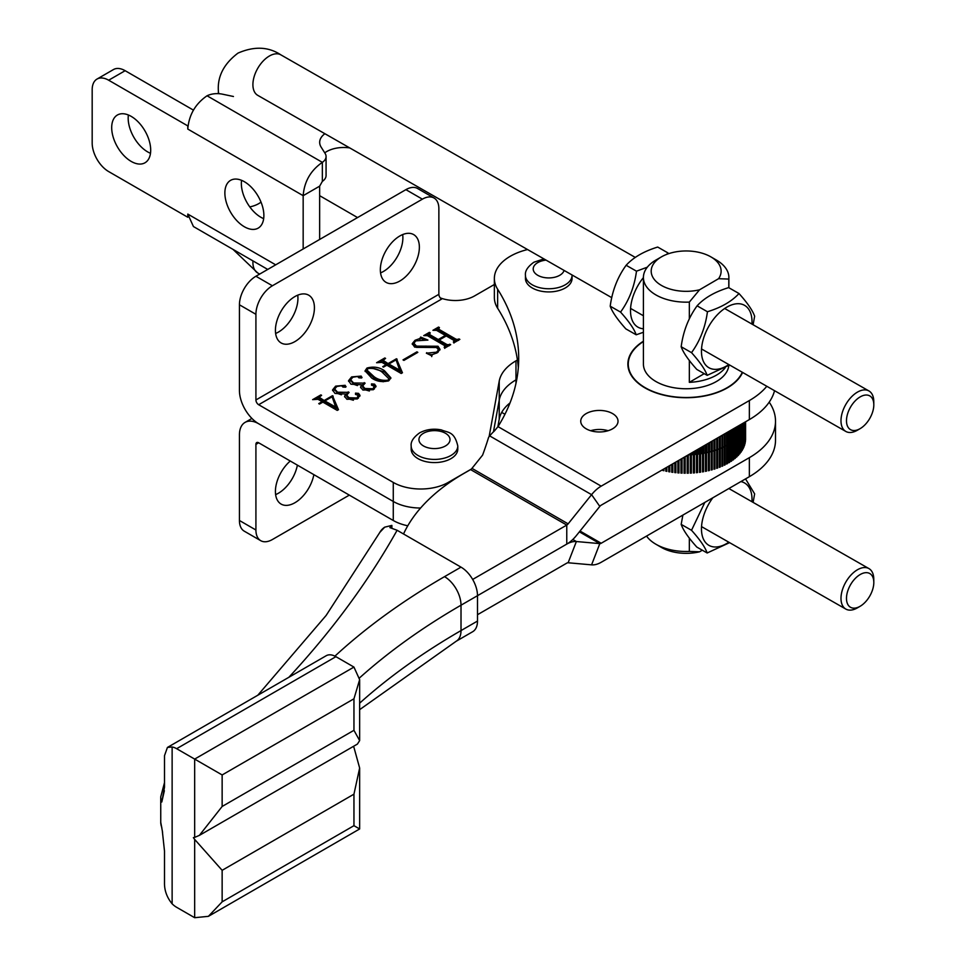 <?xml version="1.0" encoding="UTF-8"?>
<svg xmlns="http://www.w3.org/2000/svg" width="966" height="966" viewBox="0 0 966 966"><rect width="100%" height="100%" fill="white"/><g stroke="black" fill="none" stroke-linecap="round" stroke-linejoin="round"><path stroke-width="1.45" d="M290.271 461.024A27.579 15.927 120 0 0 276.131 485.004A27.579 15.927 120 0 0 281.13 504.095A27.579 15.927 120 0 0 294.92 502.731A27.579 15.927 120 0 0 313.865 474.656M275.624 494.604A27.579 15.927 120 0 0 278.437 493.215A27.579 15.927 120 0 0 297.383 465.129M497.84 426.791L499.229 419.172A58.274 33.641 180 0 1 510.012 402.931M258.659 442.778A3.888 2.246 -120 0 0 256.714 442.585A3.888 2.246 -120 0 0 255.918 444.372L258.659 442.778L393.271 520.493A38.845 22.435 0 0 0 407.785 525.782M255.918 399.96A3.888 2.246 -120 0 0 258.659 404.718L441.619 299.086A3.888 2.246 60 0 1 438.866 294.328L255.918 399.96L255.918 314.312A23.305 13.464 -60 0 1 272.4 285.767L422.384 199.165A23.305 13.464 -60 0 1 434.036 198.006L417.554 188.491A23.305 13.464 -60 0 0 405.901 189.65L255.918 276.252A23.305 13.464 -60 0 0 239.435 304.797L239.435 390.445A27.193 15.697 -120 0 0 258.659 423.748L393.271 501.463A38.845 22.435 0 0 0 420.596 508.031A38.845 22.435 0 0 1 393.271 501.463L393.271 520.493M489.11 436.692L499.229 381.111L499.229 400.141L493.457 431.862L499.229 400.141A58.274 33.641 180 0 1 515.977 379.867L516.774 379.409L515.977 379.867L515.977 383.381M258.659 404.718L393.271 482.432L393.271 501.463L258.659 423.748A27.193 15.697 -120 0 0 245.062 422.396A27.193 15.697 -120 0 0 239.435 434.845L239.435 520.493A23.305 13.464 120 0 0 244.253 531.167L260.735 540.682A23.305 13.464 120 0 0 272.4 539.523L349.318 495.123M255.918 444.372L255.918 530.008A23.305 13.464 120 0 0 260.735 540.682M294.92 296.55A27.579 15.927 -60 0 1 308.709 295.185A27.579 15.927 -60 0 1 312.936 317.283A27.579 15.927 -60 0 1 294.92 341.59A27.579 15.927 -60 0 1 281.13 342.954A27.579 15.927 -60 0 1 276.904 320.857A27.579 15.927 -60 0 1 294.92 296.55M297.733 295.161A27.579 15.927 -60 0 1 278.437 332.075A27.579 15.927 -60 0 1 275.624 333.463M399.864 235.958A27.579 15.927 -60 0 1 413.653 234.593A27.579 15.927 -60 0 1 417.88 256.702A27.579 15.927 -60 0 1 399.864 281.009A27.579 15.927 -60 0 1 386.074 282.374A27.579 15.927 -60 0 1 381.836 260.265A27.579 15.927 -60 0 1 399.864 235.958M402.677 234.569A27.579 15.927 -60 0 1 383.381 271.494A27.579 15.927 -60 0 1 380.556 272.883M346.903 399.296L344.572 396.338L345.695 394.056L334.997 393.44L332.558 389.926L335.625 386.146L345.2 385.313L345.659 387.185L342.918 387.076L341.566 385.724L336.808 386.485L334.683 389.044L337.605 392.22L349.124 392.365L346.734 395.106L348.895 397.702L357.118 398.004L358.145 395.287L355.802 394.514L355.512 393.126L358.543 393.367L360.016 395.42L357.323 398.91L346.903 399.296M346.045 386.521L345.659 387.185M358.374 398.209L358.145 395.287M355.802 394.514L355.512 393.126L355.512 394.333M388.887 380.689C382.451 382.427 376.716 381.546 371.693 378.044L365.063 370.811L366.971 368.046C373.504 366.271 379.324 367.152 384.42 370.69L390.88 377.839L388.887 380.689M403.909 360.403L403.015 359.883L416.938 351.853L417.819 352.361L403.909 360.403M444.722 347.724L444.964 345.816L427.395 335.661L423.748 335.613L429.375 332.364L430.256 332.872L429.447 334.453L438.25 339.537L445.362 335.444L436.56 330.36L432.925 330.312L438.552 327.063L439.433 327.571L438.649 329.165L456.218 339.32L459.864 339.368L454.237 342.616L453.356 342.109L454.141 340.515L446.244 335.951L439.144 340.056L447.041 344.608L450.687 344.669L445.06 347.917L444.179 347.41L444.964 345.816M429.629 333.234L429.447 335.721L438.25 340.805L438.25 339.537M438.805 327.945L438.649 330.432L456.218 340.587L456.218 339.32M453.899 342.423L454.141 340.515M494.363 284.499L474.584 295.91A27.193 15.697 180 0 1 440.242 297.866M393.271 482.432A38.845 22.435 0 0 0 448.212 482.432L471.154 469.186M499.229 381.111A58.274 33.641 180 0 1 515.977 360.837L517.426 359.992M415.839 340.853L413.895 343.208L416.479 346.118L438.021 346.251L440.013 349.366L437.212 352.795L432.261 354.619L431.887 355.862L426.356 353.194L436.523 352.167L438.516 349.934L436.499 347.422L414.692 347.144L412.228 343.691L415.03 340.298L419.908 338.511L420.633 337.062L427.926 340.08L415.839 340.853M432.261 354.619L431.887 355.862M382.705 366.694L386.086 364.75L381.956 362.371L376.583 362.733L384.83 357.963L385.579 358.398L383.14 360.318L388.078 363.59L396.446 358.76L402.448 372.755L401.192 373.48L386.835 365.184L383.454 367.128L382.705 366.694M362.89 390.059L360.56 387.112L361.682 384.818L350.984 384.214L348.545 380.689L351.612 376.909L361.187 376.088L361.646 377.96L358.905 377.839L357.565 376.486L352.795 377.247L350.67 379.819L353.604 382.983L365.112 383.14L362.721 385.881L364.882 388.477L373.118 388.779L374.132 386.062L371.789 385.289L371.512 383.888L374.542 384.13L376.015 386.183L373.323 389.684L362.89 390.059M362.045 377.295L361.646 377.96M374.361 388.984L374.132 386.062M371.789 385.289L371.512 383.888L371.512 385.096M318.744 403.619L322.125 401.675L317.995 399.296L312.622 399.658L320.869 394.901L321.618 395.323L319.178 397.243L324.117 400.516L332.485 395.686L338.486 409.681L337.231 410.405L322.873 402.11L319.492 404.054L318.744 403.619M499.229 419.172L499.229 400.141A58.274 33.641 180 0 1 515.977 379.867L515.977 360.837M434.036 198.006A23.305 13.464 -60 0 1 438.866 208.68L438.866 294.328M426.26 335.431L428.976 333.85M429.375 333.403L429.375 332.364M429.629 334.514L429.447 335.721M438.25 340.805L439.144 340.298M445.362 336.458L445.362 335.444M435.437 330.118L438.166 328.549M438.552 328.102L438.552 327.063M438.805 329.213L438.649 330.432M456.218 340.587L458.439 340.443M458.439 340.201L458.439 339.175M458.983 339.887L458.983 338.861M453.899 343.063L454.141 341.783M447.041 344.608L447.041 345.888L439.144 341.324L439.144 340.056M447.041 345.888L449.25 345.743M449.25 345.502L449.25 344.476M449.806 345.188L449.806 344.162M444.722 348.364L444.964 347.084M413.895 343.208L413.895 344.476L416.479 347.386L416.479 346.118M416.479 347.386L438.021 347.519L438.021 346.251M438.021 347.519L439.941 349.946M426.731 353.375L426.731 352.687M428.807 354.377L432.188 354.679M436.523 353.158L436.523 352.167M438.057 352.264L438.516 349.934M412.313 344.355L414.45 341.928M415.03 341.384L415.03 340.298M419.908 339.573L419.908 338.511M419.908 339.778L420.633 337.062M420.633 338.329L424.134 339.778M416.938 352.88L416.938 351.853M386.086 365.607L386.086 364.75M380.145 361.936L383.152 360.209M384.83 358.833L384.83 357.963M383.14 360.318L383.14 361.586L383.961 362.479L383.961 361.212M383.961 362.479L388.078 364.858L388.078 363.59M388.078 364.858L388.827 364.424M396.205 360.173L396.446 358.76M396.446 360.028L397.074 360.39L397.074 359.123M397.074 360.39L402.037 372.985M388.827 364.025L388.827 365.293L400.202 371.717L396.072 359.847L388.827 364.025L400.202 370.449M400.069 371.789L400.069 370.521M365.136 371.475L366.971 368.046M372.115 368.167L384.42 371.958L384.42 370.69M384.42 371.958L390.807 378.455M374.059 377.947L374.059 376.68C377.96 379.65 382.596 380.821 388.006 380.181L388.912 378.769L382.053 372.067C378.117 369.121 373.383 367.949 367.865 368.553L366.875 371.258L374.059 377.947L383.2 381.787M388.706 380.785L388.912 378.769M388.006 381.123L388.006 380.181M366.875 369.99L374.059 376.68M360.668 387.728L361.682 384.818M348.605 381.365L351.358 378.334M351.612 378.092L351.612 376.909M357.722 376.607L361.187 377.356L361.187 376.088M361.187 377.356L361.791 377.851M350.803 380.423L353.604 384.251L353.604 382.983M353.604 384.251L357.42 385.567M361.682 385.096L363.554 384.263M364.218 383.707L364.218 382.621M362.721 385.881L362.721 387.149L364.882 389.745L364.882 388.477M364.882 389.745L369.398 391.001M373.118 389.793L373.118 388.779M371.512 385.156L374.542 385.398L374.542 384.13M374.542 385.398L375.919 386.847M344.669 396.966L345.695 394.056M332.618 390.602L335.359 387.571M335.625 387.318L335.625 386.146M341.735 385.845L345.2 386.581L345.2 385.313M345.2 386.581L345.804 387.088M334.816 389.66L337.605 393.488L337.605 392.22M337.605 393.488L341.421 394.804M345.695 394.321L347.555 393.488M348.231 392.933L348.231 391.858M346.734 395.106L346.734 396.386L348.895 398.97L348.895 397.702M348.895 398.97L353.399 400.238M357.118 399.03L357.118 398.004M355.512 394.394L358.543 394.635L358.543 393.367M358.543 394.635L359.92 396.084M322.125 402.544L322.125 401.675M316.184 398.873L319.191 397.135M320.869 395.758L320.869 394.901M319.178 397.243L319.178 398.511L320 399.405L320 398.137M320 399.405L324.117 401.796L324.117 400.516M324.117 401.796L324.866 401.361M332.244 397.098L332.485 395.686M332.485 396.954L333.113 397.316L333.113 396.048M333.113 397.316L338.076 409.91M324.866 400.95L324.866 402.218L336.24 408.642L332.111 396.772L324.866 400.95L336.24 407.374M336.108 408.715L336.108 407.447M263.67 218.642A27.579 15.927 60 0 1 260.856 217.253A27.579 15.927 60 0 1 241.56 180.328M244.374 181.717A27.579 15.927 60 0 1 262.39 206.024A27.579 15.927 60 0 1 258.163 228.133A27.579 15.927 60 0 1 244.374 226.769A27.579 15.927 60 0 1 226.358 202.462A27.579 15.927 60 0 1 230.584 180.352A27.579 15.927 60 0 1 244.374 181.717M150.491 153.292A27.579 15.927 60 0 1 147.677 151.904A27.579 15.927 60 0 1 128.381 114.99M131.195 116.379A27.579 15.927 60 0 1 149.211 140.686A27.579 15.927 60 0 1 144.985 162.783A27.579 15.927 60 0 1 131.195 161.419A27.579 15.927 60 0 1 113.179 137.112A27.579 15.927 60 0 1 117.405 115.014A27.579 15.927 60 0 1 131.195 116.379M108.663 80.214A23.305 13.464 -120 0 0 97.011 79.067L113.493 69.54A23.305 13.464 60 0 1 125.145 70.699L108.663 80.214L187.79 125.894L187.79 129.07C188.938 114.93 195.361 103.833 207.05 95.779L322.354 162.348L322.354 181.379L319.649 186.16L319.649 239.447M324.89 133.719A24.09 13.91 180 0 0 319.674 142.352A24.09 13.91 180 0 0 321.123 147.11L325.131 153.461A15.541 8.972 -0 0 1 326.073 156.528A15.541 8.972 -0 0 1 322.354 162.348C310.69 170.414 304.29 181.523 303.167 195.675L303.167 248.962M125.145 70.699L193.429 110.124M267.727 269.429L193.429 226.539L187.79 214.078L187.79 217.253L108.663 171.574A23.305 13.464 -120 0 1 92.181 143.028L92.181 89.729A23.305 13.464 -120 0 1 97.011 79.067M322.354 181.379A15.541 8.972 -0 0 0 326.073 175.571L326.073 156.528M233.446 96.491L222.446 94.173A15.541 8.972 -0 0 0 207.05 95.779M324.745 152.845A24.09 13.91 180 0 1 349.74 147.919M357.553 217.567L319.649 195.675M261.013 202.111A24.09 13.91 180 0 1 249.808 206.905M222.144 774.949L222.144 806.465L199.37 835.385L357.408 744.086L359.642 740.596L353.954 730.308L353.954 698.792L222.144 774.949L176.645 748.698A19.429 11.218 -120 0 0 172.129 746.972L167.42 747.442L164.498 755.702L164.498 787.23L161.793 802.009L164.365 790.707M162.409 831.811L164.498 851.058L164.498 882.586C164.317 890.302 166.864 897.39 172.129 903.826A19.429 11.218 -120 0 0 176.645 907.303L194.661 917.7L194.661 839.406A46.622 26.927 -120 0 0 193.381 837.655A46.622 26.927 -120 0 0 194.661 837.389L194.661 759.095L353.942 667.083L335.914 656.675L176.645 748.698M167.492 747.406L326.206 655.721A19.429 11.218 60 0 1 335.914 656.675M194.661 839.406L222.144 870.318L222.144 901.833L353.954 825.676L353.954 794.173L359.642 768.018L353.942 747.394A46.622 26.927 -120 0 0 353.278 746.464M334.924 656.143A782.436 451.738 180 0 1 444.529 576.654L460.999 567.139A23.305 13.464 60 0 1 477.494 595.684L477.494 621.066A23.305 13.464 60 0 1 472.664 631.728L456.181 641.255A23.305 13.464 60 0 0 461.011 630.581L477.494 621.066M384.71 527.158A23.305 18.149 -151.3 0 0 379.831 532.387L384.71 527.158L391.882 525.407L389.89 527.617L397.111 530.274A1557.868 899.431 180 0 1 288.882 677.275M460.999 567.139L397.111 530.274M391.882 525.407L391.882 528.028M199.37 835.385L194.661 837.389M222.144 901.833L208.402 916.336L194.661 917.7M353.954 825.676C361.369 829.963 361.356 829.963 353.942 825.676M353.954 698.792L359.642 679.653L353.942 667.083M472.664 579.443L566.764 525.069A3.888 2.246 120 0 0 568.141 523.85L591.578 494.677A27.193 15.697 -60 0 1 601.19 486.152L749.362 400.552L749.362 419.582L601.19 505.182A3.888 2.246 -60 0 0 599.814 506.401L576.376 535.575A27.193 15.697 120 0 1 566.764 544.1L477.494 595.684L566.764 544.1A27.193 15.697 -60 0 1 576.376 541.528L599.814 543.616A3.888 2.246 120 0 0 601.19 543.254L749.362 457.655A89.355 51.584 0 0 0 775.505 421.188A89.355 51.584 0 0 0 769.202 402.158M477.494 614.714L566.764 563.142A3.888 2.246 -60 0 1 568.141 562.767L591.578 564.856A27.193 15.697 120 0 0 601.19 562.284L749.362 476.685A89.355 51.584 0 0 0 775.505 440.218L775.505 421.188M688.396 454.805A58.274 33.641 0 0 0 690.267 454.745M691.366 454.696A58.274 33.641 0 0 0 693.371 454.575M694.457 454.491A58.274 33.641 0 0 0 696.45 454.298M697.524 454.189A58.274 33.641 0 0 0 699.493 453.935M700.555 453.791A58.274 33.641 0 0 0 702.511 453.477M703.562 453.296A58.274 33.641 0 0 0 705.482 452.921M706.508 452.716A58.274 33.641 0 0 0 708.392 452.281M709.406 452.04A58.274 33.641 0 0 0 711.254 451.545M712.232 451.267A58.274 33.641 0 0 0 714.031 450.724M714.997 450.422A58.274 33.641 0 0 0 716.748 449.818M717.678 449.48A58.274 33.641 0 0 0 719.368 448.828M720.274 448.465A58.274 33.641 0 0 0 721.904 447.753M722.773 447.355A58.274 33.641 0 0 0 724.343 446.606M725.176 446.171A58.274 33.641 0 0 0 726.673 445.362M727.47 444.915A58.274 33.641 0 0 0 728.895 444.058M729.644 443.575A58.274 33.641 0 0 0 730.996 442.67M731.709 442.174A58.274 33.641 0 0 0 732.977 441.22M733.641 440.689A58.274 33.641 0 0 0 734.824 439.687M735.452 439.132A58.274 33.641 0 0 0 736.551 438.081M737.118 437.501A58.274 33.641 0 0 0 738.133 436.403M738.652 435.787A58.274 33.641 0 0 0 739.57 434.64M740.041 434A58.274 33.641 0 0 0 740.862 432.78M741.272 432.104A58.274 33.641 0 0 0 741.997 430.8M742.359 430.063A58.274 33.641 0 0 0 742.987 428.614M743.301 427.781A58.274 33.641 0 0 0 743.82 426.03M744.074 424.871A58.274 33.641 0 0 0 744.388 422.456M612.565 413.581A18.644 10.771 0 0 0 592.243 411.25A18.644 10.771 0 0 0 580.735 421.2A18.644 10.771 0 0 0 586.193 428.819A18.644 10.771 0 0 0 606.515 431.15A18.644 10.771 0 0 0 618.023 421.2A18.644 10.771 0 0 0 612.565 413.581M608.097 430.715A18.644 10.771 0 0 0 590.661 430.715M643.416 341.215A58.274 33.641 0 0 0 627.876 364.085A58.274 33.641 0 0 0 644.962 387.885A58.274 33.641 0 0 0 701.545 396.531A58.274 33.641 0 0 0 742.6 372.441M527.569 249.542A54.386 31.407 0 0 0 494.363 278.474A54.386 31.407 0 0 0 497.635 289.208A349.644 201.87 180 0 1 518.706 358.205A349.644 201.87 180 0 1 498.009 426.622L494.363 431.017A27.193 15.697 120 0 0 489.726 435.92L591.578 494.677L599.814 506.401M494.363 278.474L494.363 297.504A54.386 31.407 0 0 0 497.635 308.239A349.644 201.87 180 0 1 518.319 367.732M489.726 435.92L488.627 437.284A349.644 275.793 144.9 0 1 482.589 455.131L471.963 468.365A3.888 2.246 -60 0 1 470.587 469.585L463.897 473.437A233.096 134.576 0 0 0 403.522 533.969M749.362 400.552A89.355 51.584 0 0 0 766.811 386.279M749.362 419.582A89.355 51.584 0 0 0 774.539 390.699M873.819 582.438A19.429 11.157 119.7 0 0 873.807 582.281A19.429 11.157 119.7 0 0 860.078 574.589A19.429 11.157 119.7 0 0 846.482 598.377A19.429 11.157 119.7 0 0 860.078 606.31A19.429 11.157 119.7 0 0 873.819 582.438M860.078 606.31L857.301 607.916A23.305 13.391 -60.3 0 1 845.818 609.075A23.305 13.391 -60.3 0 1 840.988 598.401A23.305 13.391 -60.3 0 1 851.094 574.927A23.305 13.391 -60.3 0 1 868.953 568.6A23.305 13.391 -60.3 0 1 873.783 579.081A23.305 13.391 -60.3 0 1 873.783 579.274M873.819 404.802A19.429 11.157 119.7 0 0 873.807 404.645A19.429 11.157 119.7 0 0 860.078 396.954A19.429 11.157 119.7 0 0 846.482 420.741A19.429 11.157 119.7 0 0 860.078 428.675A19.429 11.157 119.7 0 0 873.819 404.802M857.385 430.232A23.305 13.391 -60.3 0 1 857.301 430.281A23.305 13.391 -60.3 0 1 845.818 431.44A23.305 13.391 -60.3 0 1 840.988 420.765A23.305 13.391 -60.3 0 1 857.385 392.16A23.305 13.391 -60.3 0 1 868.953 390.964A23.305 13.391 -60.3 0 1 873.783 401.445A23.305 13.391 -60.3 0 1 873.783 401.639M689.338 318.78L689.338 302.092A42.733 24.669 180 0 1 643.416 277.496L643.416 364.085A42.733 24.669 0 0 0 655.938 381.534A42.733 24.669 0 0 0 701.352 387.149A42.733 24.669 0 0 0 728.811 365.522M725.176 464.839L725.176 433.565M724.343 434.036L724.343 465.25M720.274 467.049L720.274 436.39M719.368 436.91L719.368 467.411M714.997 468.957L714.997 439.433M714.031 439.989L714.031 469.259M709.406 470.527L709.406 442.67M708.392 443.249L708.392 470.768M703.562 471.758L703.562 446.05M702.511 446.654L702.511 471.939M697.524 472.628L697.524 449.528M696.45 450.156L696.45 472.748M691.366 473.135L691.366 453.09M690.267 453.718L690.267 473.183M685.148 473.255L685.148 456.689M684.049 457.316L684.049 473.243M678.941 473.014L678.941 460.275M677.854 460.891L677.854 472.929M672.807 472.386L672.807 463.813M671.744 464.429L671.744 472.241M666.83 471.396L666.83 467.266M665.803 467.858L665.803 471.191M745.583 439.53L745.583 421.768L745.559 440.158M745.16 443.116L745.16 422.009M745.015 422.094L745.015 443.744M744.074 446.654L744.074 422.637M743.82 422.782L743.82 447.27M742.359 450.108L742.359 423.627M741.997 423.832L741.997 450.699M740.041 453.44L740.041 424.968M739.57 425.245L739.57 454.008M737.118 456.604L737.118 426.658M736.551 426.984L736.551 457.147M733.641 459.587L733.641 428.663M732.977 429.049L732.977 460.094M729.644 462.34L729.644 430.981M728.895 431.416L728.895 462.799M730.996 430.196L730.996 461.47M731.709 460.999L731.709 429.785M734.824 427.986L734.824 458.645M735.452 458.125L735.452 427.624M738.133 426.078L738.133 455.602M738.652 455.046L738.652 425.777M740.862 424.497L740.862 452.378M741.272 451.786L741.272 424.255M742.987 423.265L742.987 448.997M743.301 448.393L743.301 423.084M744.496 422.396L744.496 445.507M744.701 444.891L744.701 422.275M745.366 421.888L745.366 441.957M745.45 441.329L745.45 421.84M745.583 421.768L745.583 438.371M662.905 469.536L662.905 470.527M663.908 470.768L663.908 468.945M668.75 466.155L668.75 471.758M669.8 471.939L669.8 465.552M674.787 462.666L674.787 472.628M675.862 472.748L675.862 462.05M680.945 459.104L680.945 473.135M682.032 473.183L682.032 458.476M687.164 455.517L687.164 473.255M688.251 473.243L688.251 454.889M693.371 451.931L693.371 473.014M694.457 472.929L694.457 451.303M699.493 448.393L699.493 472.386M700.555 472.241L700.555 447.777M705.482 444.94L705.482 471.396M706.508 471.191L706.508 444.336M711.254 441.607L711.254 470.056M712.232 469.79L712.232 441.027M716.748 438.431L716.748 468.377M717.678 468.039L717.678 437.888M721.904 435.449L721.904 466.361M722.773 465.986L722.773 434.942M742.286 372.26A57.888 33.424 0 0 1 742.093 372.671L742.033 372.804A57.888 33.424 0 0 1 741.248 374.349L741.176 374.482A57.888 33.424 0 0 1 740.234 376.003L740.149 376.124A57.888 33.424 0 0 1 739.087 377.621L738.99 377.742A57.888 33.424 0 0 1 737.783 379.203L737.674 379.324A57.888 33.424 0 0 1 736.346 380.737L736.225 380.858A57.888 33.424 0 0 1 734.764 382.234L734.643 382.343A57.888 33.424 0 0 1 733.049 383.671L732.916 383.792A57.888 33.424 0 0 1 731.214 385.072L731.069 385.168A57.888 33.424 0 0 1 729.245 386.4L729.088 386.497A57.888 33.424 0 0 1 727.169 387.668L727 387.764A57.888 33.424 0 0 1 724.971 388.875L724.802 388.972A57.888 33.424 0 0 1 722.677 390.022L722.496 390.107A57.888 33.424 0 0 1 720.274 391.085L720.081 391.17A57.888 33.424 0 0 1 717.774 392.075L717.581 392.148A57.888 33.424 0 0 1 715.202 392.993L714.997 393.065A57.888 33.424 0 0 1 712.534 393.838L712.328 393.899A57.888 33.424 0 0 1 709.805 394.587L709.587 394.647A57.888 33.424 0 0 1 707.003 395.263L706.786 395.311A57.888 33.424 0 0 1 704.154 395.855L703.936 395.891A57.888 33.424 0 0 1 701.244 396.35L701.026 396.386A57.888 33.424 0 0 1 698.309 396.76L698.08 396.797A57.888 33.424 0 0 1 695.327 397.086L695.097 397.111A57.888 33.424 0 0 1 692.32 397.316L692.091 397.328A57.888 33.424 0 0 1 689.301 397.461L689.072 397.461A57.888 33.424 0 0 1 686.271 397.509L686.041 397.509A57.888 33.424 0 0 1 683.24 397.461L683.01 397.461A57.888 33.424 0 0 1 680.221 397.328L679.992 397.316A57.888 33.424 0 0 1 677.214 397.111L676.985 397.086A57.888 33.424 0 0 1 674.232 396.797L674.002 396.76A57.888 33.424 0 0 1 671.285 396.386L671.056 396.35A57.888 33.424 0 0 1 668.375 395.891L668.158 395.855A57.888 33.424 0 0 1 665.514 395.311L665.296 395.263A57.888 33.424 0 0 1 662.712 394.647L662.507 394.587A57.888 33.424 0 0 1 659.983 393.899L659.766 393.838A57.888 33.424 0 0 1 657.315 393.065L657.109 392.993A57.888 33.424 0 0 1 654.731 392.148L654.525 392.075A57.888 33.424 0 0 1 652.219 391.17L652.038 391.085A57.888 33.424 0 0 1 649.816 390.107L649.635 390.022A57.888 33.424 0 0 1 647.51 388.972L647.329 388.875A57.888 33.424 0 0 1 645.3 387.764L645.143 387.668A57.888 33.424 0 0 1 643.211 386.497L643.054 386.4A57.888 33.424 0 0 1 641.243 385.168L641.098 385.072A57.888 33.424 0 0 1 639.395 383.792L639.25 383.671A57.888 33.424 0 0 1 637.669 382.343L637.548 382.234A57.888 33.424 0 0 1 636.087 380.858L635.966 380.737A57.888 33.424 0 0 1 634.626 379.324L634.529 379.203A57.888 33.424 0 0 1 633.322 377.742L633.225 377.621A57.888 33.424 0 0 1 632.15 376.124L632.066 376.003A57.888 33.424 0 0 1 631.136 374.482L631.064 374.349A57.888 33.424 0 0 1 630.267 372.804L630.206 372.671A57.888 33.424 0 0 1 629.554 371.101L629.506 370.968A57.888 33.424 0 0 1 628.999 369.386L628.963 369.254A57.888 33.424 0 0 1 628.6 367.648L628.576 367.515A57.888 33.424 0 0 1 628.359 365.909L628.347 365.764A57.888 33.424 0 0 1 628.262 364.158L628.262 364.025A57.888 33.424 0 0 1 628.347 362.407L628.359 362.274A57.888 33.424 0 0 1 628.576 360.656L628.6 360.523A57.888 33.424 0 0 1 628.963 358.929L628.999 358.797A57.888 33.424 0 0 1 629.506 357.203L629.554 357.07A57.888 33.424 0 0 1 630.206 355.5L630.267 355.367A57.888 33.424 0 0 1 631.064 353.822L631.136 353.701A57.888 33.424 0 0 1 632.066 352.179L632.15 352.047A57.888 33.424 0 0 1 633.225 350.561L633.322 350.429A57.888 33.424 0 0 1 634.529 348.98L634.626 348.859A57.888 33.424 0 0 1 635.966 347.434L636.087 347.313A57.888 33.424 0 0 1 637.548 345.937L637.669 345.828A57.888 33.424 0 0 1 639.25 344.5L639.395 344.391A57.888 33.424 0 0 1 641.098 343.111L641.243 343.002A57.888 33.424 0 0 1 643.054 341.771L643.211 341.674A57.888 33.424 0 0 1 643.416 341.541M726.673 432.696L726.673 464.054M727.47 463.62L727.47 432.237M712.34 451.243L712.34 440.967M706.822 452.643L706.822 444.155M701.087 453.706L701.087 447.475M695.182 454.418L695.182 450.893M692.187 454.648L692.187 452.619M698.152 454.105L698.152 449.166M703.985 453.223L703.985 445.797M709.612 451.979L709.612 442.549M525.444 275.298L525.444 278.474A23.305 13.464 0 0 0 539.837 290.899A23.305 13.464 0 0 0 565.231 287.989A23.305 13.464 0 0 0 572.065 278.474L572.065 275.298A23.305 13.464 180 0 1 565.231 284.813A23.305 13.464 180 0 1 539.837 287.735A23.305 13.464 180 0 1 525.444 275.298C524.888 271.06 527.702 266.701 533.884 262.221L543.918 258.9M643.416 277.496A42.733 24.669 180 0 1 655.781 260.132A42.733 24.669 180 0 1 655.938 260.047L661.432 256.871A34.969 20.189 0 0 0 657.085 282.362A34.969 20.189 0 0 0 699.565 289.788L689.338 302.092M646.544 536.082A42.733 24.669 0 0 0 655.938 544.256A42.733 24.669 0 0 0 689.338 551.417L689.338 538.159M725.2 367.768A42.733 24.669 180 0 1 716.53 375.098A42.733 24.669 180 0 1 689.338 382.343L689.338 360.523M728.799 279.077L718.583 278.691A34.969 20.189 0 0 0 710.879 256.871L716.374 260.047A42.733 24.669 180 0 1 728.883 277.496A42.733 24.669 180 0 1 728.799 279.077L728.799 287.699M702.294 550.209L699.565 551.803A34.969 20.189 180 0 1 661.432 547.432L655.938 544.256M699.565 551.803L689.338 551.417M718.583 278.691L699.565 289.788M710.879 256.871A34.969 20.189 0 0 0 661.432 256.871M704.214 373.673L689.338 382.343M643.416 328.778A35.935 20.648 -60.3 0 1 630.508 310.569A35.935 20.648 -60.3 0 1 643.416 277.592M636.196 334.791L625.847 328.887C617.419 319.48 612.202 311.921 610.21 306.186L620.558 312.103C628.999 321.497 634.215 329.056 636.196 334.791L643.416 332.28M610.21 306.186C612.275 290.73 617.576 277.097 626.137 265.276C633.394 257.367 643.911 251.293 657.701 247.054L668.049 252.971L666.661 254.384M647.317 267.184L636.485 271.18C634.433 286.636 629.12 300.281 620.558 312.103M626.137 265.276L636.485 271.18M728.811 364.568A35.935 20.648 -60.3 0 1 701.461 351.117A35.935 20.648 -60.3 0 1 726.879 307.116A35.935 20.648 -60.3 0 1 752.019 321.944A35.935 20.648 -60.3 0 1 751.946 324.093M707.16 375.351L696.812 369.435C688.372 360.04 683.155 352.469 681.175 346.734L691.523 352.65C699.952 362.045 705.168 369.616 707.16 375.351L729.584 365.003M753.106 324.757L754.639 316.22C752.671 310.533 747.467 302.962 739.002 293.531C731.685 301.464 721.167 307.538 707.438 311.74C705.385 327.196 700.084 340.829 691.523 352.65M681.175 346.734C683.228 331.278 688.541 317.645 697.102 305.824C704.347 297.926 714.864 291.853 728.654 287.614L739.002 293.531M697.102 305.824L707.438 311.74M740.862 481.587A35.935 20.648 -60.3 0 1 752.019 499.579A35.935 20.648 -60.3 0 1 751.946 501.728M728.811 542.204A35.935 20.648 -60.3 0 1 701.461 528.752A35.935 20.648 -60.3 0 1 712.823 497.792M707.16 552.987L696.812 547.07C688.372 537.676 683.155 530.105 681.175 524.369L691.523 530.286C699.952 539.68 705.168 547.251 707.16 552.987L729.584 542.638M753.106 502.392L754.639 493.868L745.535 478.895M704.818 502.417L691.523 530.286M681.175 524.369L682.877 515.095M411.166 445.954L411.166 449.13A23.305 13.464 0 0 0 425.547 461.555A23.305 13.464 0 0 0 450.953 458.645A23.305 13.464 0 0 0 457.787 449.13L457.787 445.954A23.305 13.464 180 0 1 450.953 455.469A23.305 13.464 180 0 1 425.547 458.391A23.305 13.464 180 0 1 411.166 445.954C410.61 441.716 413.424 437.356 419.594 432.877C426.175 429.375 433.432 428.385 441.402 429.918C448.127 432.865 454.274 431.09 457.787 445.954M239.435 520.493L255.918 530.008M448.212 482.432L448.212 483.471M239.435 304.797L255.918 314.312M255.918 276.252L272.4 285.767M405.901 189.65L422.384 199.165M426.066 347.337L426.066 346.07M319.649 186.16L303.167 195.675L187.79 129.07M187.79 214.078L275.684 264.829M172.129 746.972L172.129 903.826M353.954 794.173L222.144 870.318M477.494 595.684L461.011 605.199L461.011 630.581A759.119 438.274 180 0 0 359.642 703.176M444.529 576.654A23.305 13.464 60 0 1 461.011 605.199A759.119 438.274 0 0 0 359.581 677.866M161.793 802.009A38.845 22.435 180 0 1 160.742 796.841L160.742 822.223A38.845 22.435 0 0 0 161.793 827.379M353.954 730.308L222.144 806.465M572.826 539.475L576.376 541.528L568.141 562.767M579.383 531.831L599.814 543.616L591.578 564.856M749.362 457.655L749.362 476.685M580.023 531.034L601.19 543.254M497.635 289.208L497.635 308.239M471.963 468.365L568.141 523.85M566.764 544.1L566.764 525.069L470.587 469.585M498.009 426.622L601.19 486.152M218.376 93.666L218.376 91.033C217.362 76.423 223.895 63.78 237.986 53.118C254.155 46.066 268.451 46.646 280.865 54.857A23.305 13.391 119.7 0 0 269.297 56.064A23.305 13.391 119.7 0 0 254.143 76.676A23.305 13.391 119.7 0 0 257.729 95.332L611.744 297.661M233.011 249.385L257.729 272.967A23.305 13.391 -60.3 0 1 252.899 262.293A23.305 13.391 -60.3 0 1 252.935 260.892M218.376 91.033A23.305 13.464 0 0 0 218.835 93.69M546.056 260.12A15.541 8.972 0 0 0 537.76 262.607A15.541 8.972 0 0 0 537.76 275.298A15.541 8.972 0 0 0 559.737 275.298A15.541 8.972 0 0 0 564.084 270.42M423.482 433.263A15.541 8.972 0 0 0 423.482 445.954A15.541 8.972 0 0 0 445.459 445.954A15.541 8.972 0 0 0 445.459 433.263A15.541 8.972 0 0 0 423.482 433.263M245.062 422.396L251.921 418.447M428.976 333.91L428.976 335.178M438.166 328.609L438.166 329.877M454.551 341.022L454.551 342.29M445.374 346.335L445.374 347.603M431.717 355.355L431.717 356.623M350.67 379.819L350.67 381.087M334.683 389.044L334.683 390.312M257.801 695.23L326.146 615.427L379.831 532.387M160.742 796.841L164.498 782.653M162.578 832.294L160.742 822.223M359.642 709.66L456.181 641.255M208.402 916.336L359.642 828.961L359.642 768.018M359.642 740.596L359.642 679.653M873.807 582.281L873.783 579.081M873.807 404.645L873.783 401.445M728.859 488.53L868.953 568.6M630.581 308.42L643.416 315.761M701.533 348.968L845.818 431.44M280.865 54.857L635.266 257.403M724.669 308.492L868.953 390.964M256.787 94.692L257.729 95.332M257.729 272.967L259.673 274.078M297.069 295.451L297.83 295.886M501.704 412.397L504.952 414.257M701.533 526.615L845.818 609.075M860.078 428.675L857.301 430.281M728.883 277.496L728.883 287.747"/></g></svg>
